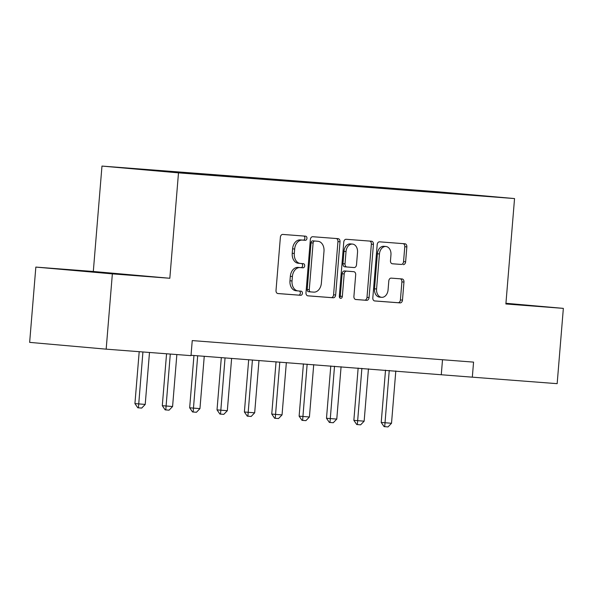 <?xml version="1.0" encoding="UTF-8"?>
<svg xmlns="http://www.w3.org/2000/svg" width="593" height="593" viewBox="0 0 593 593"><rect width="100%" height="100%" fill="white"/><g stroke="black" fill="none" stroke-linecap="round" stroke-linejoin="round"><path stroke-width="0.89" d="M306.944 238.364A2.075 1.512 95.1 0 0 305.625 236.177A2.075 1.512 95.1 0 0 305.61 236.177L282.779 234.428A2.965 2.157 95.1 0 0 280.385 237.222L276.012 290.429A2.965 2.157 95.1 0 0 277.902 293.55A2.965 2.157 95.1 0 0 277.917 293.55L300.755 295.299A2.075 1.512 95.1 0 0 302.423 293.342A2.075 1.512 95.1 0 0 301.103 291.163A2.075 1.512 95.1 0 0 301.088 291.163L298.138 290.933A9.488 6.894 95.1 0 1 298.079 290.926A9.488 6.894 95.1 0 1 292.038 280.949L292.401 276.516A9.488 6.894 95.1 0 1 300.058 267.584L303.008 267.806A2.075 1.512 95.1 0 0 304.683 265.849A2.075 1.512 95.1 0 0 303.364 263.67A2.075 1.512 95.1 0 0 303.349 263.67L300.399 263.44A9.488 6.894 95.1 0 1 300.34 263.44A9.488 6.894 95.1 0 1 294.298 253.456L294.662 249.023A9.488 6.894 95.1 0 1 302.319 240.091L305.269 240.313A2.075 1.512 95.1 0 0 306.944 238.364M300.28 263.433L298.331 263.262A9.488 6.894 95.1 0 1 298.272 263.255A9.488 6.894 95.1 0 1 292.23 253.27L292.594 248.838A9.488 6.894 95.1 0 1 300.251 239.906L303.201 240.128A2.075 1.512 95.1 0 0 304.876 238.178A2.075 1.512 95.1 0 0 303.772 236.036M277.643 293.505L298.687 295.114A2.075 1.512 95.1 0 0 300.354 293.164A2.075 1.512 95.1 0 0 299.25 291.022M298.02 290.926L296.07 290.748A9.488 6.894 95.1 0 1 296.011 290.748A9.488 6.894 95.1 0 1 289.97 280.763L290.333 276.331A9.488 6.894 95.1 0 1 297.99 267.399L300.94 267.621A2.075 1.512 95.1 0 0 302.615 265.671A2.075 1.512 95.1 0 0 301.511 263.529M425.685 190.909L441.941 192.288L425.685 190.909M403.233 264.619A2.965 2.157 95.1 0 0 405.627 261.824L406.85 246.896A2.965 2.157 95.1 0 0 404.967 243.775A2.965 2.157 95.1 0 0 404.945 243.775L379.587 241.833A2.965 2.157 95.1 0 0 377.192 244.627L372.819 297.834A2.965 2.157 95.1 0 0 374.709 300.955A2.965 2.157 95.1 0 0 374.724 300.955L400.082 302.897A2.965 2.157 95.1 0 0 402.477 300.11L403.959 282.075A2.965 2.157 95.1 0 0 402.069 278.955L391.202 278.124A2.965 2.157 95.1 0 0 388.808 280.919L388.074 289.858A7.931 5.767 95.1 0 1 381.625 297.323A7.931 5.767 95.1 0 1 376.577 288.976L379.461 253.945A7.931 5.767 95.1 0 1 385.902 246.488A7.931 5.767 95.1 0 1 390.957 254.827L390.476 260.668A2.965 2.157 95.1 0 0 392.358 263.789A2.965 2.157 95.1 0 0 392.381 263.789L401.165 264.434A2.965 2.157 95.1 0 0 403.559 261.639L404.782 246.71A2.965 2.157 95.1 0 0 403.151 243.641M505.881 303.972L563.35 308.375L557.161 383.664L472.325 377.17L473.562 362.115L192.243 340.59L191.005 355.644L106.169 349.158L112.359 273.87L169.828 278.265L178.493 172.859L514.546 198.566L505.881 303.972M340.019 241.781A2.965 2.157 95.1 0 0 338.136 238.668A2.965 2.157 95.1 0 0 338.114 238.66L312.756 236.726A2.965 2.157 95.1 0 0 310.361 239.513L305.988 292.727A2.965 2.157 95.1 0 0 307.878 295.84L333.251 297.782A2.965 2.157 95.1 0 0 335.645 294.995L340.019 241.781L337.951 241.603A2.965 2.157 95.1 0 0 336.32 238.527M346.171 239.283L371.529 241.218A2.965 2.157 95.1 0 1 371.552 241.218A2.965 2.157 95.1 0 1 373.434 244.338L369.061 297.553A2.965 2.157 95.1 0 1 366.667 300.34L355.815 299.509A2.965 2.157 95.1 0 0 355.815 299.509A2.965 2.157 95.1 0 1 353.91 296.389L355.689 274.811A2.965 2.157 95.1 0 0 353.799 271.69A2.965 2.157 95.1 0 0 353.776 271.69L346.579 271.142A2.965 2.157 95.1 0 0 344.192 273.929L342.339 296.396A2.075 1.512 95.1 0 1 340.656 298.353A2.075 1.512 95.1 0 1 339.329 296.166L343.777 242.07A2.965 2.157 95.1 0 1 346.171 239.283M135.278 168.842L119.534 167.508L135.278 168.842M178.493 172.859L101.974 166.077L438.027 191.791L514.546 198.566M409.481 190.412L409.541 189.73L150.111 169.88L206.987 174.92L453.786 193.8M409.541 189.73L453.897 193.659M169.828 278.265L93.309 271.483L35.839 267.087L112.359 273.87M35.839 267.087L29.65 342.376L106.169 349.158M563.35 308.375L505.94 303.282M93.309 271.483L101.974 166.077M191.035 355.274L472.325 377.17M442.511 359.736L441.303 374.42M162.623 170.984L162.838 171.362M422.372 191.398L422.053 190.835M451.607 193.096L451.54 193.629M126.153 274.737L70.463 270.06L126.153 274.737M505.903 303.735L528.734 305.402L505.933 303.379M307.619 295.796L331.183 297.604A2.965 2.157 95.1 0 0 333.577 294.81L337.951 241.603M314.779 241.04A2.075 1.512 95.1 0 0 313.104 242.997L309.264 289.703A2.075 1.512 95.1 0 0 310.584 291.889A2.075 1.512 95.1 0 0 310.599 291.889L313.719 292.127A9.488 6.894 95.1 0 0 321.369 283.195L323.993 251.269A9.488 6.894 95.1 0 0 317.959 241.284A9.488 6.894 95.1 0 0 317.9 241.284L312.711 240.862A2.075 1.512 95.1 0 0 311.036 242.811L313.104 242.997M310.576 291.882L308.53 291.704A2.075 1.512 95.1 0 1 308.516 291.704A2.075 1.512 95.1 0 1 307.196 289.517L311.036 242.811M315.95 241.106A9.488 6.894 95.1 0 0 315.891 241.099A9.488 6.894 95.1 0 0 315.832 241.099L317.9 241.284M312.711 240.862L315.832 241.099M355.541 299.465L364.599 300.162A2.965 2.157 95.1 0 0 366.993 297.367L371.366 244.16A2.965 2.157 95.1 0 0 369.736 241.084M351.745 271.512A2.965 2.157 95.1 0 0 351.731 271.512A2.965 2.157 95.1 0 0 351.708 271.505L344.511 270.957A2.965 2.157 95.1 0 0 342.124 273.751L340.271 296.218L342.339 296.396M339.67 297.693A2.075 1.512 95.1 0 0 340.271 296.218M357.527 252.418A7.931 5.767 95.1 0 0 352.479 244.079A7.931 5.767 95.1 0 0 346.03 251.536L345.015 263.878A2.965 2.157 95.1 0 0 346.905 266.998A2.965 2.157 95.1 0 0 346.92 266.998L354.117 267.554A2.965 2.157 95.1 0 0 356.512 264.76L357.527 252.418M352.479 244.079L350.411 243.893A7.931 5.767 95.1 0 0 343.962 251.358L346.03 251.536M346.883 266.998L344.852 266.82A2.965 2.157 95.1 0 1 344.837 266.82A2.965 2.157 95.1 0 1 342.947 263.7L343.962 251.358M392.106 263.737L401.165 264.434M385.902 246.488L383.834 246.303A7.931 5.767 95.1 0 0 377.393 253.767L379.461 253.945M381.625 297.323L379.557 297.137A7.931 5.767 95.1 0 1 374.509 288.791L377.393 253.767M374.45 300.91L398.014 302.712A2.965 2.157 95.1 0 0 400.408 299.925L401.891 281.89A2.965 2.157 95.1 0 0 400.26 278.814M139.199 351.686L134.93 403.596L145.218 404.426L149.488 352.472M145.218 404.426L141.705 408.08L138.421 407.828L137.798 407.776L134.93 403.596M142.92 351.968L138.421 407.828M166.559 353.776L162.297 405.686L172.585 406.524L176.855 354.562M172.585 406.524L169.072 410.171L165.788 409.919L165.165 409.867L162.297 405.686M170.287 354.065L165.788 409.919M193.955 355.496L189.664 407.784L193.385 408.11L199.952 408.614L204.251 356.289M199.952 408.614L196.439 412.268L193.155 412.016L192.532 411.957L189.664 407.784M197.684 355.785L193.155 412.016M221.322 357.594L217.023 409.874L227.319 410.712L231.618 358.38M227.319 410.712L223.798 414.359L220.514 414.107L219.899 414.055L217.023 409.874M225.051 357.875L220.514 414.107M248.689 359.684L244.39 411.972L248.111 412.298L254.679 412.802L258.985 360.477M254.679 412.802L251.165 416.456L247.881 416.204L247.266 416.145L244.39 411.972M252.418 359.973L247.881 416.204M276.056 361.782L271.757 414.062L275.478 414.396L282.046 414.892L286.352 362.568M282.046 414.892L278.532 418.547L275.248 418.295L274.626 418.243L271.757 414.062M279.785 362.064L275.248 418.295M303.423 363.872L299.124 416.16L309.413 416.99L313.719 364.658M309.413 416.99L305.899 420.645L302.615 420.393L301.993 420.333L299.124 416.16M307.152 364.161L302.615 420.393M330.79 365.97L326.491 418.25L330.212 418.584L336.78 419.081L341.079 366.756M336.78 419.081L333.266 422.735L329.982 422.483L329.36 422.431L326.491 418.25M334.511 366.252L329.982 422.483M358.15 368.06L353.858 420.348L364.146 421.178L368.446 368.846M364.146 421.178L360.633 424.833L357.349 424.581L356.727 424.521L353.858 420.348M361.878 368.349L357.349 424.581M385.517 370.158L381.217 422.438L391.513 423.269L395.813 370.944M391.513 423.269L388 426.923L384.709 426.671L384.094 426.619L381.217 422.438M389.245 370.44L384.709 426.671M300.251 239.906L302.319 240.091M292.594 248.838L294.662 249.023M292.23 253.27L294.298 253.456M300.94 267.621L303.008 267.806M297.99 267.399L300.058 267.584M290.333 276.331L292.401 276.516M289.97 280.763L292.038 280.949M298.687 295.114L300.755 295.299M303.201 240.128L305.269 240.313M333.577 294.81L335.645 294.995M331.183 297.604L333.251 297.782M307.196 289.517L309.264 289.703M371.366 244.16L373.434 244.338M366.993 297.367L369.061 297.553M364.599 300.162L366.667 300.34M344.511 270.957L346.579 271.142M342.124 273.751L344.192 273.929M342.947 263.7L345.015 263.878M374.509 288.791L376.577 288.976M401.891 281.89L403.959 282.075M400.408 299.925L402.477 300.11M398.014 302.712L400.082 302.897M404.782 246.71L406.85 246.896M403.559 261.639L405.627 261.824M298.272 263.255L300.34 263.44M296.011 290.748L298.079 290.926M308.516 291.704L310.584 291.889M315.891 241.099L317.959 241.284M344.837 266.82L346.905 266.998"/></g></svg>
